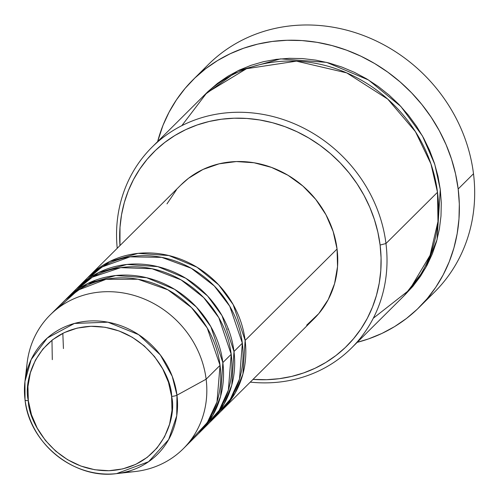 <?xml version="1.0" encoding="UTF-8"?>
<svg xmlns="http://www.w3.org/2000/svg" width="499" height="499" viewBox="0 0 499 499"><rect width="100%" height="100%" fill="white"/><g stroke="black" fill="none" stroke-linecap="round" stroke-linejoin="round"><path stroke-width="0.75" d="M26.522 372.741A94.361 85.797 45.2 0 1 50.15 314.975A94.361 85.797 45.2 0 1 144.005 298.907A94.361 85.797 45.2 0 1 206.131 379.196L176.958 395.196A4.716 1.272 172.9 0 1 171.606 396.349C177.114 417.382 161.863 468.137 108.957 470.719C55.813 471.33 28.075 421.88 28.324 400.666C22.811 379.633 38.067 328.878 90.968 326.296C144.117 325.685 171.856 375.142 171.606 396.349A4.716 1.272 -7.1 0 0 176.958 395.196L172.242 376.34L160.329 354.926L138.647 334.661L107.871 322.186L74.432 323.446L47.299 338.029L31.181 359.561L24.95 381.467L25.037 399.774A4.716 1.272 -7.1 0 0 25.037 399.874A4.716 1.272 -7.1 0 0 28.324 400.666L27.944 386.538L30.333 372.872L35.398 360.184L42.945 348.976L52.682 339.669L64.24 332.621L77.164 328.105L90.968 326.296L105.121 327.263L119.068 330.968L132.285 337.268L144.261 345.919L154.534 356.598L162.711 368.88L168.475 382.303L171.606 396.349L171.987 410.477L169.591 424.15L164.527 436.831L156.979 448.04L147.242 457.352L135.691 464.394L122.76 468.91L108.957 470.719L94.81 469.752L80.857 466.047L67.639 459.747L55.663 451.096L45.397 440.424L37.219 428.136L31.456 414.713L28.324 400.666A4.716 1.272 172.9 0 1 25.037 399.874A4.716 1.272 172.9 0 1 25.037 399.774A80.127 72.854 45.2 0 1 24.95 381.467A80.127 72.854 45.2 0 1 100.642 321.194A80.127 72.854 45.2 0 1 176.958 395.196L206.131 379.196A94.361 85.797 -134.8 0 0 116.261 292.052A94.361 85.797 -134.8 0 0 27.121 363.035L24.95 381.467L25.037 399.867C29.21 443.081 74.357 479.57 116.566 473.62A80.127 72.854 45.2 0 1 25.037 399.774L25.056 399.961M89.146 276.203A94.361 85.797 45.2 0 0 87.774 277.6L109.655 261.532L138.092 253.373L168.899 255.544L196.943 267.196L218.674 284.854L233.176 304.59L245.134 340.424L242.919 374.05L235.11 393.143L220.795 411.401A94.361 85.797 45.2 0 0 222.205 410.035A94.361 85.797 45.2 0 0 245.134 340.424L337.062 249.026A94.361 85.797 -134.8 0 0 274.93 168.743A94.361 85.797 -134.8 0 0 181.075 184.805L89.146 276.203A94.361 85.797 45.2 0 1 183.002 260.135A94.361 85.797 45.2 0 1 245.134 340.424L337.062 249.026L337.53 266.672L334.548 283.738L328.223 299.575L318.799 313.578L306.642 325.198M213.572 418.062L230.282 399.3L239.501 379.053L242.346 343.193A94.361 85.797 -134.8 0 0 180.22 262.904A94.361 85.797 -134.8 0 0 86.364 278.972L78.006 287.281A94.361 85.797 45.2 0 1 171.862 271.213A94.361 85.797 45.2 0 1 233.987 351.502L231.779 385.128L223.964 404.221L209.655 422.478A94.361 85.797 45.2 0 0 211.065 421.112A94.361 85.797 45.2 0 0 233.987 351.502L242.346 343.193L233.987 351.502L222.036 315.667L207.528 295.932L185.803 278.274L157.759 266.622L126.946 264.451L98.515 272.61L76.628 288.678A94.361 85.797 45.2 0 1 78.006 287.281M202.426 429.14L219.142 410.378L228.361 390.131L231.205 354.271A94.361 85.797 -134.8 0 0 169.074 273.982A94.361 85.797 -134.8 0 0 75.218 290.05L66.86 298.358A94.361 85.797 45.2 0 1 160.722 282.291A94.361 85.797 45.2 0 1 222.847 362.58L220.633 396.206L212.823 415.299L198.515 433.562A94.361 85.797 45.2 0 0 199.924 432.19A94.361 85.797 45.2 0 0 222.847 362.58L231.205 354.271L222.847 362.58L210.896 326.751L196.388 307.01L174.656 289.351L146.612 277.7L115.805 275.529L87.369 283.688L65.488 299.756A94.361 85.797 45.2 0 1 66.86 298.358M189.732 441.447L207.278 422.566L216.99 401.945L220.059 365.349A94.361 85.797 -134.8 0 0 157.934 285.06A94.361 85.797 -134.8 0 0 64.078 301.128L50.15 314.975M373.283 318.243L409.43 289.913L430.082 255.295L437.972 221.568L437.498 192.29L385.964 243.524L380.101 245.046A136.826 124.407 45.2 0 1 253.037 379.39L266.678 379.695L279.309 378.685L291.666 376.421L303.629 372.934L315.075 368.25L325.897 362.417L335.995 355.488L345.264 347.541L353.623 338.64L360.989 328.872L367.289 318.343L372.46 307.141L376.458 295.377L379.24 283.164L380.787 270.626L381.074 257.877L380.101 245.046L377.88 232.247L374.431 219.616L369.79 207.26L363.996 195.309L357.109 183.875L349.194 173.066L340.324 162.992L330.594 153.742L320.09 145.409L308.912 138.073L297.173 131.811L284.985 126.671L272.46 122.71L259.723 119.966L246.899 118.463L234.106 118.213L221.469 119.224L209.112 121.488L197.155 124.981L185.709 129.659L174.887 135.491L164.789 142.421L155.513 150.367L147.155 159.268L139.795 169.036L133.495 179.571L128.318 190.768L124.326 202.532L121.538 214.745L119.997 227.282L119.972 245.552A136.826 124.407 45.2 0 1 237.736 118.157A136.826 124.407 45.2 0 1 380.101 245.046L385.964 243.524A141.541 128.698 -134.8 0 0 236.588 112.281A141.541 128.698 -134.8 0 0 117.228 248.284A141.541 128.698 45.2 0 1 151.989 147.193A141.541 128.698 45.2 0 1 292.776 123.097A141.541 128.698 45.2 0 1 385.964 243.524L437.498 192.29A141.541 128.698 -134.8 0 0 344.31 71.862A141.541 128.698 -134.8 0 0 203.523 95.958L151.989 147.193M200.972 72.498A160.416 145.858 45.2 0 1 362.436 35.13A160.416 145.858 45.2 0 1 473.495 173.752A160.416 145.858 -134.8 0 0 367.882 37.263A160.416 145.858 -134.8 0 0 208.326 64.571L193.001 79.803A160.416 145.858 45.2 0 1 352.562 52.495A160.416 145.858 45.2 0 1 458.176 188.984L473.495 173.752L458.176 188.984A160.416 145.858 45.2 0 1 419.204 307.322A160.416 145.858 45.2 0 1 357.222 342.333L368.518 338.915L381.941 333.426L394.628 326.589L406.467 318.468L417.339 309.143L427.138 298.714L435.77 287.262L443.156 274.912L449.219 261.782L453.909 247.991L457.171 233.675L458.98 218.974L459.317 204.029L458.176 188.984L455.575 173.976L451.533 159.169L446.087 144.685L439.295 130.669L431.217 117.265L421.942 104.597L411.544 92.783L400.136 81.936L387.817 72.168L374.718 63.566L360.952 56.219L346.662 50.193L331.978 45.552L317.046 42.334L302.007 40.569L287.012 40.282L272.198 41.467L257.709 44.118L243.687 48.21L230.27 53.705L217.576 60.541L205.744 68.662L194.872 77.981L185.073 88.417L176.44 99.862L169.055 112.213L162.986 125.349L157.634 141.579A160.416 145.858 45.2 0 1 193.001 79.803M404.252 295.545L412.898 286.339L420.514 276.24L427.032 265.343L432.384 253.754L436.519 241.585L439.401 228.954L440.991 215.986L441.291 202.8L440.286 189.52L434.785 164.352L422.46 135.965L400.853 106.443L368.48 79.971L326.652 62.381L280.588 58.863L237.923 70.764L204.927 94.585L207.958 91.579L217.552 83.352L227.993 76.191L239.189 70.159L251.034 65.313L263.403 61.701L276.184 59.362L289.258 58.314L302.494 58.57L315.761 60.123L328.935 62.968L341.89 67.066L354.502 72.38L366.646 78.861L378.205 86.452L389.07 95.072L399.138 104.634L408.313 115.063L416.503 126.241L423.626 138.073L429.62 150.436L434.423 163.21L437.991 176.284L440.286 189.52L437.068 239.582L425.572 268.025L404.496 295.314M116.566 473.62L148.59 461.725L168.656 439.582L176.74 415.779L176.958 395.196A80.127 72.854 45.2 0 1 116.566 473.62L135.017 471.555A94.361 85.797 -134.8 0 0 206.131 379.196L220.059 365.349L206.131 379.196A94.361 85.797 45.2 0 1 183.208 448.807A94.361 85.797 45.2 0 1 125.305 472.098M199.924 432.19L208.276 423.882A94.361 85.797 -134.8 0 0 231.205 354.271L218.818 317.682L203.692 297.597L181.062 279.883L152.064 268.736L120.671 267.651L92.346 277.157L71.195 294.36M183.208 448.807L197.136 434.96A94.361 85.797 -134.8 0 0 220.059 365.349L207.222 327.986L191.448 307.552L167.876 289.813L137.924 279.234L106.006 279.315L77.881 290.193L57.547 308.488M419.204 307.322L434.523 292.09A160.416 145.858 -134.8 0 0 473.495 173.752A160.416 145.858 45.2 0 1 426.558 299.394M351.577 347.946A141.541 128.698 45.2 0 1 250.286 382.122A141.541 128.698 -134.8 0 0 385.964 243.524A141.541 128.698 45.2 0 1 351.577 347.946L403.111 296.712A141.541 128.698 -134.8 0 0 437.498 192.29L430.936 163.884L415.449 131.68L387.735 99.114L346.705 72.873L296.45 61.159L246.518 68.7L206.792 92.833L181.817 125.661M228.455 329.334L227.725 329.072M166.984 203.873L176.409 189.876M180.794 185.085L188.566 178.249L202.993 169.454L219.136 163.815L236.376 161.557L254.041 162.761L271.462 167.39L287.967 175.255L302.918 186.058L315.742 199.388L325.953 214.726L333.151 231.492L337.062 249.026A94.361 85.797 -134.8 0 1 314.133 318.643L222.205 410.035M211.065 421.112L219.423 412.804A94.361 85.797 -134.8 0 0 242.346 343.193L229.74 306.218L214.289 285.958L191.192 268.231L161.713 257.359L130.058 256.848L101.821 267.04L81.069 284.792M51.971 340.224L52.295 359.66M95.359 280.245L88.697 284.561M62.824 333.307L63.435 348.583"/></g></svg>
